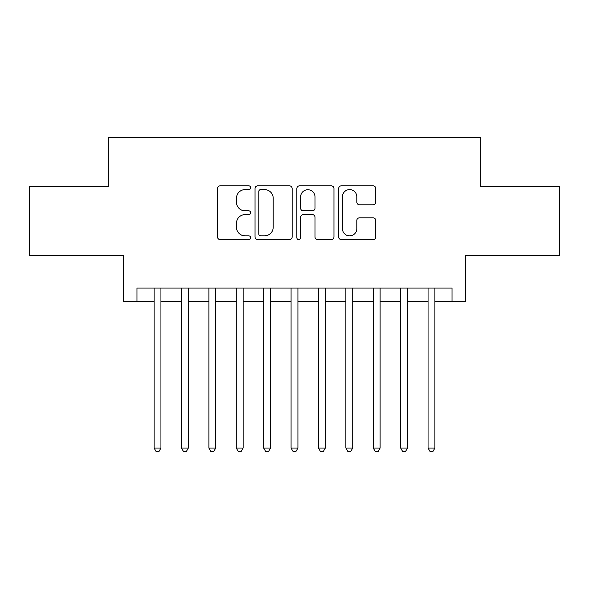 <?xml version="1.0" encoding="UTF-8"?>
<svg xmlns="http://www.w3.org/2000/svg" width="589" height="589" viewBox="0 0 589 589"><rect width="100%" height="100%" fill="white"/><g stroke="black" fill="none" stroke-linecap="round" stroke-linejoin="round"><path stroke-width="0.88" d="M250.671 187.714A1.885 1.885 0 0 0 248.786 185.837L220.212 185.837A2.687 2.687 0 0 0 217.525 188.524L217.525 236.925A2.687 2.687 0 0 0 220.212 239.613L248.786 239.613A1.885 1.885 0 0 0 250.671 237.735A1.885 1.885 0 0 0 248.786 235.85L245.09 235.85A8.607 8.607 0 0 1 236.483 227.244L236.483 223.209A8.607 8.607 0 0 1 245.09 214.61L248.786 214.61A1.885 1.885 0 0 0 250.671 212.725A1.885 1.885 0 0 0 248.786 210.84L245.09 210.84A8.607 8.607 0 0 1 236.483 202.241L236.483 198.206A8.607 8.607 0 0 1 245.09 189.599L248.786 189.599A1.885 1.885 0 0 0 250.671 187.714M373.087 204.795A2.687 2.687 0 0 0 375.775 202.101L375.775 188.524A2.687 2.687 0 0 0 373.087 185.837L341.355 185.837A2.687 2.687 0 0 0 338.668 188.524L338.668 236.925A2.687 2.687 0 0 0 341.355 239.613L373.087 239.613A2.687 2.687 0 0 0 375.775 236.925L375.775 220.522A2.687 2.687 0 0 0 373.087 217.834L359.511 217.834A2.687 2.687 0 0 0 356.816 220.522L356.816 228.657A7.193 7.193 0 0 1 349.623 235.85A7.193 7.193 0 0 1 342.43 228.657L342.43 196.792A7.193 7.193 0 0 1 349.623 189.599A7.193 7.193 0 0 1 356.816 196.792L356.816 202.101A2.687 2.687 0 0 0 359.511 204.795L373.087 204.795M136.979 301.759L136.979 288.065L452.021 288.065L452.021 301.759L465.722 301.759L465.722 255.184L559.55 255.184L559.55 186.698L480.786 186.698L480.786 137.384L108.214 137.384L108.214 186.698L29.45 186.698L29.45 255.184L123.278 255.184L123.278 301.759L154.097 301.759M292.144 188.524A2.687 2.687 0 0 0 289.457 185.837L257.724 185.837A2.687 2.687 0 0 0 255.037 188.524L255.037 236.925A2.687 2.687 0 0 0 257.724 239.613L289.457 239.613A2.687 2.687 0 0 0 292.144 236.925L292.144 188.524M299.543 185.837L331.276 185.837A2.687 2.687 0 0 1 333.963 188.524L333.963 236.925A2.687 2.687 0 0 1 331.276 239.613L317.692 239.613A2.687 2.687 0 0 1 315.005 236.925L315.005 217.297A2.687 2.687 0 0 0 312.317 214.61L303.306 214.61A2.687 2.687 0 0 0 300.618 217.297L300.618 237.735A1.885 1.885 0 0 1 298.733 239.613A1.885 1.885 0 0 1 296.856 237.735L296.856 188.524A2.687 2.687 0 0 1 299.543 185.837M160.944 301.759L181.493 301.759M188.34 301.759L208.889 301.759M215.736 301.759L236.285 301.759M243.132 301.759L263.681 301.759M270.528 301.759L291.076 301.759M297.924 301.759L318.472 301.759M325.319 301.759L345.868 301.759M352.715 301.759L373.264 301.759M380.111 301.759L400.66 301.759M407.507 301.759L428.056 301.759M434.903 301.759L452.021 301.759M260.684 189.599A1.885 1.885 0 0 0 258.807 191.484L258.807 233.966A1.885 1.885 0 0 0 260.684 235.85L264.586 235.85A8.607 8.607 0 0 0 273.193 227.244L273.193 198.206A8.607 8.607 0 0 0 264.586 189.599L260.684 189.599M315.005 196.925A7.193 7.193 0 0 0 307.811 189.732A7.193 7.193 0 0 0 300.618 196.925L300.618 208.153A2.687 2.687 0 0 0 303.306 210.84L312.317 210.84A2.687 2.687 0 0 0 315.005 208.153L315.005 196.925M160.944 288.065L160.944 448.052L154.097 448.052L154.097 288.065M160.944 448.052L158.89 451.616L156.151 451.616L154.097 448.052M188.34 288.065L188.34 448.052L181.493 448.052L181.493 288.065M188.34 448.052L186.286 451.616L183.547 451.616L181.493 448.052M215.736 288.065L215.736 448.052L208.889 448.052L208.889 288.065M215.736 448.052L213.682 451.616L210.943 451.616L208.889 448.052M243.132 288.065L243.132 448.052L236.285 448.052L236.285 288.065M243.132 448.052L241.078 451.616L238.339 451.616L236.285 448.052M270.528 288.065L270.528 448.052L263.681 448.052L263.681 288.065M270.528 448.052L268.474 451.616L265.735 451.616L263.681 448.052M297.924 288.065L297.924 448.052L291.076 448.052L291.076 288.065M297.924 448.052L295.869 451.616L293.131 451.616L291.076 448.052M325.319 288.065L325.319 448.052L318.472 448.052L318.472 288.065M325.319 448.052L323.265 451.616L320.526 451.616L318.472 448.052M352.715 288.065L352.715 448.052L345.868 448.052L345.868 288.065M352.715 448.052L350.661 451.616L347.922 451.616L345.868 448.052M380.111 288.065L380.111 448.052L373.264 448.052L373.264 288.065M380.111 448.052L378.057 451.616L375.318 451.616L373.264 448.052M407.507 288.065L407.507 448.052L400.66 448.052L400.66 288.065M407.507 448.052L405.453 451.616L402.714 451.616L400.66 448.052M434.903 288.065L434.903 448.052L428.056 448.052L428.056 288.065M434.903 448.052L432.849 451.616L430.11 451.616L428.056 448.052"/></g></svg>
